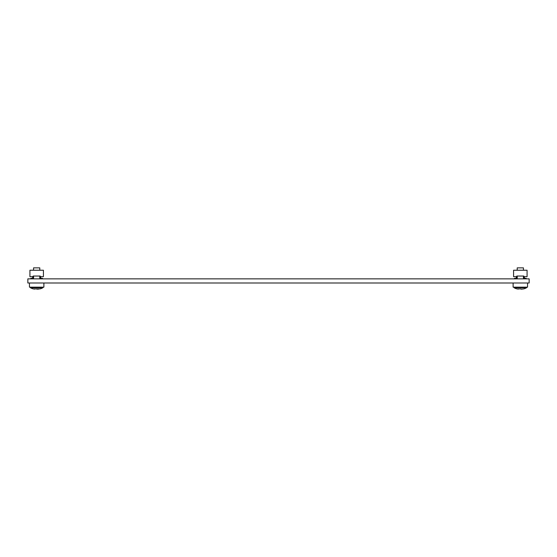 <?xml version="1.0" encoding="UTF-8"?>
<svg xmlns="http://www.w3.org/2000/svg" width="557" height="557" viewBox="0 0 557 557"><rect width="100%" height="100%" fill="white"/><g stroke="black" fill="none" stroke-linecap="round" stroke-linejoin="round"><path stroke-width="0.84" d="M30.447 287.154L30.447 287.746A10.381 10.381 0 0 0 33.455 288.909L39.888 288.888M33.142 278.855L33.142 276.049L33.559 276.049L33.559 278.855M39.784 278.855L39.784 276.049L40.201 276.049L40.201 278.855M42.534 278.855L42.534 278.333L40.717 278.333L40.717 276.676L43.418 276.676L43.418 270.236L29.925 270.236L29.925 276.676L32.626 276.676L32.626 278.333L30.809 278.333L30.809 278.855M33.142 276.049L40.201 276.049M40.717 278.333L40.717 276.676M32.626 276.676L32.626 278.333M516.799 278.855L516.799 276.049L523.859 276.049L523.859 278.855M526.191 278.855L526.191 278.333L524.374 278.333L524.374 276.676L527.075 276.676L527.075 270.236L513.582 270.236L513.582 276.676L516.283 276.676L516.283 278.333L514.466 278.333L514.466 278.855M516.799 276.049L517.216 276.049L516.799 276.049L517.216 276.049L516.799 276.049L517.216 276.049L517.216 278.855M523.859 276.049L523.441 276.049L523.859 276.049L523.441 276.049L523.859 276.049L523.441 276.049L523.441 278.855M524.374 278.333L524.374 276.676M516.283 276.676L516.283 278.333M29.458 283.005L29.458 287.154L43.885 287.154L43.885 283.005M513.115 283.005L513.115 287.154L527.542 287.154L527.542 283.005M39.784 270.236L39.784 267.861L33.559 267.861L33.559 270.236M42.896 287.154L42.896 287.746L30.447 287.746A10.381 10.381 0 0 0 33.455 288.909L34.68 289.083M37.396 288.888L35.947 288.888L37.396 289.139M42.896 287.746A10.381 10.381 0 0 1 39.888 288.909A10.381 10.381 0 0 0 42.896 287.746A10.381 10.381 0 0 1 39.888 288.909A10.381 10.381 0 0 0 42.896 287.746A10.381 10.381 0 0 1 39.888 288.909M38.656 289.083L37.618 289.139M523.441 270.236L523.441 267.861L517.216 267.861L517.216 270.236M514.104 287.154L514.104 287.746A10.381 10.381 0 0 0 517.112 288.909L521.053 288.888M526.553 287.154L526.553 287.746L514.104 287.746M521.053 289.139L523.545 288.888M526.553 287.746A10.381 10.381 0 0 1 523.545 288.909M522.313 289.083L521.275 289.139M518.337 289.083L517.112 288.909M27.85 278.855L27.85 283.005L529.15 283.005L529.15 278.855L27.85 278.855M30.447 287.746A10.381 10.381 0 0 0 33.455 288.909A10.381 10.381 0 0 1 30.447 287.746A10.381 10.381 0 0 0 33.455 288.909A10.381 10.381 0 0 1 30.447 287.746"/></g></svg>
